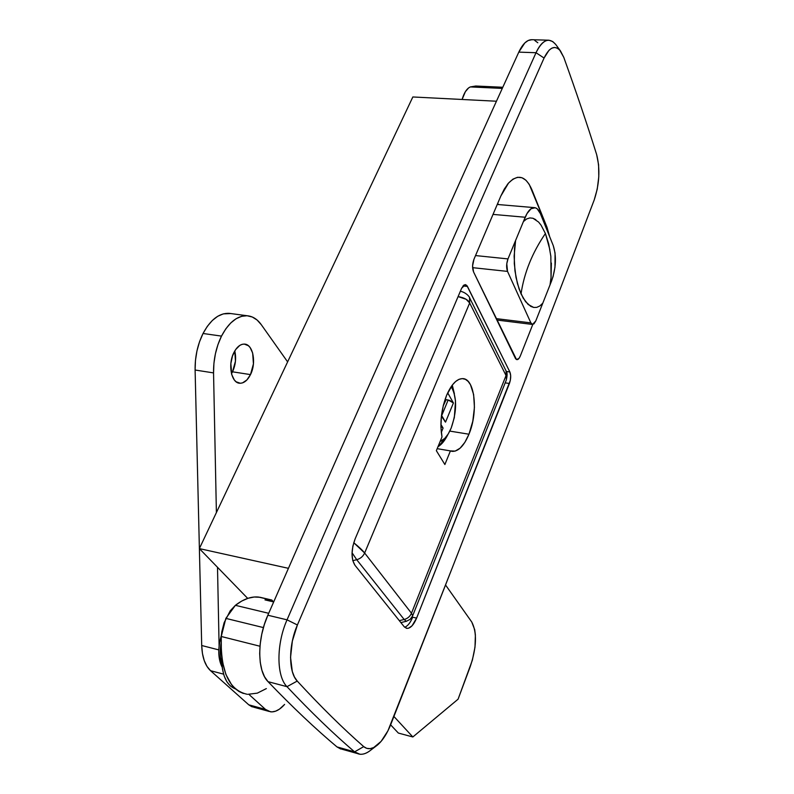 <?xml version="1.0" encoding="UTF-8"?>
<svg xmlns="http://www.w3.org/2000/svg" width="794" height="794" viewBox="0 0 794 794"><rect width="100%" height="100%" fill="white"/><g stroke="black" fill="none" stroke-linecap="round" stroke-linejoin="round"><path stroke-width="1.19" d="M546.044 227.699L546.987 227.253L549.736 236.87L546.987 227.253L546.044 227.699M532.784 324.448L520.269 356.089C518.641 359.712 517.063 360.545 515.534 358.61L473.581 271.975L472.589 265.861L473.968 259.251L500.835 196.029L504.349 188.972L508.448 183.166L512.944 179.146L517.549 177.3L521.956 177.727L525.906 180.208L529.221 184.347L546.987 227.253L531.861 189.637C525.747 175.841 517.976 173.638 508.557 183.037L500.835 196.029L473.968 259.251C472.271 263.955 472.142 268.193 473.581 271.975L516.507 359.553L519.008 358.412L520.269 356.089L532.784 324.448M373.488 747.65C368.763 752.424 364.228 754.628 359.9 754.24L354.59 751.858C333.559 733.894 311.03 712.168 286.981 686.671L268.044 681.669C292.549 707.166 315.536 728.912 336.984 746.916L354.59 751.858C333.559 733.894 311.03 712.168 286.981 686.671C276.332 676.22 276.213 644.142 287.041 619.836L297.403 624.977L287.041 619.836L267.846 615.231L287.041 619.836C385.179 392.514 468.172 203.472 536.019 52.722L544.069 58.041L536.019 52.722L518.8 52.126C522.73 43.799 527.087 39.66 531.881 39.71L528.149 40.524L524.824 42.936L518.8 52.126C450.297 202.043 366.649 389.735 267.846 615.231C256.938 639.339 257.187 671.218 268.044 681.669L286.981 686.671L297.234 681.063C288.421 672.2 288.401 645.373 297.403 624.977C394.598 397.814 476.827 208.842 544.069 58.041C549.488 47.044 554.966 44.682 560.495 50.985L563.78 57.347C575.987 91.231 586.955 123.665 596.671 154.651C600.264 169.043 599.44 184.158 594.19 200.009C553.041 308.28 505.986 430.239 453.027 565.894C505.986 430.239 553.041 308.28 594.19 200.009L597.247 189.091L598.785 176.784L598.587 164.745L596.671 154.651C586.955 123.665 575.987 91.231 563.78 57.347L559.661 49.992L557.16 48.077L554.5 47.461L551.751 48.196L549.031 50.25L544.069 58.041C476.827 208.842 394.598 397.814 297.403 624.977L292.351 641.066L290.554 657.402L292.291 671.446L294.395 676.915L297.234 681.063C320.875 706.68 343.038 728.535 363.721 746.618L366.719 748.345L370.083 748.653L373.686 747.551L381.11 741.388L387.919 730.847L453.027 565.894L390.797 724.406C387.055 733.735 382.589 740.633 377.398 745.1C372.197 749.308 367.632 749.814 363.721 746.618C343.038 728.535 320.875 706.68 297.234 681.063L286.981 686.671C276.332 676.22 276.213 644.142 287.041 619.836C385.179 392.514 468.172 203.472 536.019 52.722C539.92 44.335 544.218 40.176 548.912 40.216L552.753 41.566L555.731 44.464C549.111 36.891 542.54 39.65 536.019 52.722L518.8 52.126C450.297 202.043 366.649 389.735 267.846 615.231L264.352 624.511L261.762 634.267L260.184 644.113L259.678 653.641L260.263 662.484L261.911 670.285L264.541 676.766L268.044 681.669C292.549 707.166 315.536 728.912 336.984 746.916L340.646 748.96L344.765 749.328M412.84 96.967L199.363 548.604L247.698 598.388L199.363 548.604L288.401 568.315L199.363 548.604L412.84 96.967L496.478 101.225L412.84 96.967M355.126 538.888L461.632 288.262L463.825 285.125L465.433 284.629L466.872 285.512L509.867 371.959L510.681 375.691L510.304 380.485L416.602 618.109L412.652 617.206L411.679 617.633L412.652 617.206L416.602 618.109L412.056 625.781L408.642 628.183L407.004 628.382L404.196 626.734L354.928 565.219L352.754 560.495L352.02 553.815L352.854 546.212L355.126 538.888L461.632 288.262L465.324 284.619L467.458 286.436L462.991 285.929L467.458 286.436L509.867 371.959L506.324 371.463L509.867 371.959C511.098 375.185 510.949 379.016 509.43 383.472L416.602 618.109C413.734 624.908 410.528 628.342 406.975 628.382L404.196 626.734L354.928 565.219C351.037 558.758 351.107 549.974 355.126 538.888M505.173 382.867L509.43 383.472L505.173 382.867M537.816 42.757L534.769 40.464M375.8 746.32L370.997 749.953C364.774 754.985 359.305 755.62 354.59 751.858L363.721 746.618L354.59 751.858L336.984 746.916L342.383 749.328L357.002 753.427M404.672 627.26C407.709 626.109 410.369 622.754 412.652 617.206C410.637 622.149 408.255 625.384 405.526 626.903L404.672 627.26M497.56 203.711L498.781 204.594M454.406 393.814L452.282 385.09L454.406 393.814M468.956 434.219L449.801 431.092L468.956 434.219L472.797 421.217L474.435 407.322L473.621 394.519L470.455 384.673L468.103 381.358L465.353 379.304L462.287 378.609L459.031 379.324L455.716 381.428L452.461 384.872L446.655 395.194C451.528 384.098 456.917 378.579 462.842 378.629C474.971 378.698 478.365 412.165 468.956 434.219C464.143 445.623 458.644 451.349 452.471 451.399L450.406 450.903L455.18 451.111L460.143 448.153L464.867 442.347L468.956 434.219M442 436.918C439.658 423.341 441.216 409.426 446.655 395.194L443.36 405.287L441.385 416.304L440.918 427.192L442 436.918L436.353 450.684L444.878 464.52L450.406 450.903L437.186 448.66L450.406 450.903L444.878 464.52L436.353 450.684L442 436.918M353.747 542.719L364.644 553.011C363.057 556.435 360.416 558.668 356.724 559.71L352.05 552.763L356.724 559.71L352.804 560.673L356.724 559.71L404.176 619.499L399.313 620.63L404.176 619.499C407.62 618.566 410.051 616.472 411.481 613.236L364.644 553.011C363.057 556.435 360.416 558.668 356.724 559.71L404.176 619.499L406.339 621.295L404.176 619.499C407.61 618.556 410.041 616.462 411.481 613.236L364.644 553.011L469.671 302.99L506.046 375.542L411.481 613.236L412.682 615.757L411.481 613.236L506.046 375.542L506.106 370.957L506.463 379.463L506.046 375.542L469.671 302.99L466.138 299.288L458.098 296.589M469.522 297.661L469.671 302.99L469.522 297.661M406.339 621.295L410.151 619.34L412.652 615.836M505.828 370.391L506.106 370.957C507.376 372.317 507.416 375.393 506.235 380.197L412.682 615.757M458.098 296.579C464.252 297.651 468.113 299.785 469.671 302.99L364.644 553.011C362.63 550.401 358.997 546.967 353.747 542.729M437.98 446.724C441.712 444.511 445.067 440.342 448.054 434.219L443.002 442.308L437.98 446.724M551.373 263.082L551.046 277.543L550.024 284.887L542.798 303.169L539.781 306.008L536.714 307.377L533.717 307.447L530.829 306.424L525.568 301.68L521.033 293.889C524.159 272.808 532.288 252.691 545.409 233.515L548.723 244.006L550.847 256.313L551.046 277.543L550.024 284.887L542.798 303.169L539.781 306.008L536.714 307.377L533.717 307.447L528.109 304.459L523.206 298.137L519.097 289.016L516.011 277.443L514.304 263.707L514.522 248.323L515.594 240.493L507.981 258.913L506.78 263.747L507.525 271.399L530.868 322.88L531.92 324.24L533.905 323.912L535.771 320.955L542.798 303.169L535.771 320.955L532.566 324.448L530.868 322.88L496.151 318.612L530.868 322.88L507.525 271.399C506.215 267.687 506.364 263.529 507.981 258.913L475.527 255.569L507.981 258.913L525.201 217.248L493.024 214.4L525.201 217.248C527.97 210.817 531.047 207.611 534.431 207.631C536.833 207.849 538.808 209.824 540.357 213.576L553.269 245.624C556.574 256.164 556.048 267.866 551.671 280.709L550.024 284.887L553.081 276.55L554.976 267.171L555.066 253.048L553.269 245.624L540.357 213.576L537.171 208.772L535.235 207.76L531.057 208.733L526.988 213.576L523.415 221.576L526.64 218.946L529.856 217.923L532.973 218.261L538.59 222.062L541.101 225.238L545.409 233.515L549.944 249.921M472.609 267.657L507.525 271.399L472.609 267.657M541.101 225.238L545.409 233.515C532.288 252.691 524.159 272.808 521.033 293.889L517.41 283.518L514.959 270.853L514.125 256.174L515.594 240.493L523.415 221.576L526.64 218.946L529.856 217.923L532.973 218.261L535.871 219.7M232.513 371.82C235.62 364.972 236.384 358.005 234.776 350.928L235.461 361.151L232.513 371.82L250.497 374.599L232.513 371.82L231.491 373.706L232.513 371.82M233.893 352.566C236.91 346.789 240.463 343.971 244.562 344.1C253.088 344.298 256.581 362.838 250.497 374.599L253.435 363.851L252.661 353.042L250.14 347.583L248.393 345.718L244.244 344.08L242.001 344.378L239.758 345.43L235.62 349.598L232.493 355.97L230.856 363.543L231.719 374.55L234.339 379.989L236.136 381.795L240.334 383.264L242.567 382.867L246.894 379.949L250.497 374.599C247.5 380.475 243.907 383.353 239.709 383.234C231.302 383.125 227.65 364.426 233.893 352.566M221.496 336.11C228.88 322.205 237.495 315.426 247.321 315.764C252.75 316.29 257.415 319.267 261.295 324.696L287.617 361.885L261.295 324.696L257.117 320.042L252.313 317.014L247.073 315.744L241.594 316.32L236.066 318.751L230.736 322.979L225.814 328.835L221.496 336.11L203.036 333.49L221.496 336.11L217.983 344.517L215.422 353.707L213.923 363.305L213.546 372.902C213.417 359.583 216.067 347.315 221.496 336.11M247.321 315.764L229.109 313.332C219.154 312.975 210.46 319.694 203.036 333.49L207.373 326.274L212.345 320.458L217.725 316.28L223.303 313.878L230.736 313.551M195.106 370.024L195.453 360.496L196.942 350.958L199.502 341.837L203.036 333.49C197.577 344.616 194.937 356.794 195.106 370.024L213.546 372.902L216.395 512.577L213.546 372.902L195.106 370.024L199.383 548.555L195.106 370.024M398.35 733.061L390.628 724.843L398.35 733.061L412.85 736.971L393.923 716.476L412.85 736.971L458.078 699.186L412.85 736.971L398.35 733.061M255.36 707.345L251.877 706.739L248.78 704.824L210.539 670.692L206.966 666.384L204.227 660.588L202.45 653.541L201.706 645.512L199.383 548.624L201.706 645.512C202.142 657.204 205.08 665.59 210.539 670.692L223.59 674.156L210.539 670.692L248.78 704.824L253.931 707.256L268.213 711.176M445.553 584.999L471.755 622.01L474.723 629.751L475.388 634.972L474.991 647.16L472.37 660.161L458.078 699.186L470.326 666.384C476.658 647.17 477.125 632.381 471.755 622.01L445.553 584.999M284.609 704.417L279.438 709.161L275.647 711.166L271.955 711.9L268.521 711.305L265.474 709.399L249.505 694.929L265.474 709.399L248.78 704.824L265.474 709.399L270.546 711.821C275.151 712.278 279.845 709.806 284.609 704.417M219.104 645.939L217.506 567.293L219.104 645.939M218.797 649.899L201.706 645.512L218.797 649.899M243.351 693.45L239.113 691.564L235.193 688.686L231.65 684.855L225.903 674.483L222.26 660.965L221.308 653.254L221.258 636.49L259.975 646.237L221.258 636.49L221.784 631.895L224.116 622.724L230.22 610.814L235.381 605.326L241.763 601.038L248.095 598.259L254.229 597.009L260.055 597.286L271.816 600.036L273.573 601.902L271.816 600.036L264.988 599.887L273.672 601.931L264.988 599.887L271.816 600.036L258.606 597.068C251.271 596.284 243.52 599.033 235.381 605.326L268.7 613.296L235.381 605.326L225.853 618.387L263.419 627.588L225.853 618.387L221.258 636.49C220.305 670.91 228.89 690.165 246.994 694.244M266.347 688.596L257.306 693.142L247.837 694.333M451.2 386.589C457.056 397.159 457.056 410.964 451.2 428.006C448.054 435.479 444.372 439.945 440.164 441.414L444.769 438.427L448.213 433.971L451.2 428.006L454.327 417.575L455.518 401.039L453.811 391.779L451.2 386.589M444.709 438.487L438.973 446.099M451.796 385.745L452.53 388.723M445.265 398.846L445.95 400.037L443.201 405.923L445.95 400.037L445.265 398.846M441.295 432.422L443.082 428.075L440.888 424.393L443.082 428.075L440.898 426.209L443.082 428.075L441.295 432.422M445.533 422.13L441.404 416.145L442.079 416.255L441.176 418.448L442.079 416.255L445.533 422.13L453.424 402.955L447.687 392.861L453.424 402.955L448.163 399.987L445.712 399.61L449.761 400.394L453.424 402.955L445.533 422.13L444.709 421.187M441.474 416.165L448.163 399.987L441.474 416.165M222.191 667.278C217.943 658.822 217.655 648.212 221.337 635.468C217.884 647.497 217.933 657.501 221.496 665.481M220.98 643.726C219.67 651.814 219.978 658.792 221.923 664.657M234.478 688.537L230.31 685.927L226.816 681.669L224.146 675.912L222.429 668.885L221.744 657.492C221.734 674.86 226.28 685.311 235.391 688.855M502.81 87.261L475.775 86.02L470.356 86.923C466.902 88.412 464.153 92.59 462.098 99.478L465.363 91.697L468.609 87.906L470.356 86.923L502.294 88.402L470.356 86.923L475.795 86.02M477.035 86.149L480.261 87.082M531.881 39.71L548.912 40.216M555.731 44.464L560.485 50.975M406.081 628.173L406.975 628.382M508.388 183.225L507.217 184.674M404.95 627.161L405.486 626.923M460.371 291.239C465.572 292.331 469.502 296.321 469.81 298.236L506.106 370.957M406.181 621.335L400.861 622.565M451.29 451.191L452.471 451.399M497.243 204.465L534.422 207.631M496.846 320.042L532.427 324.438M238.855 383.095L239.709 383.234M258.606 597.068L270.387 599.827"/></g></svg>
